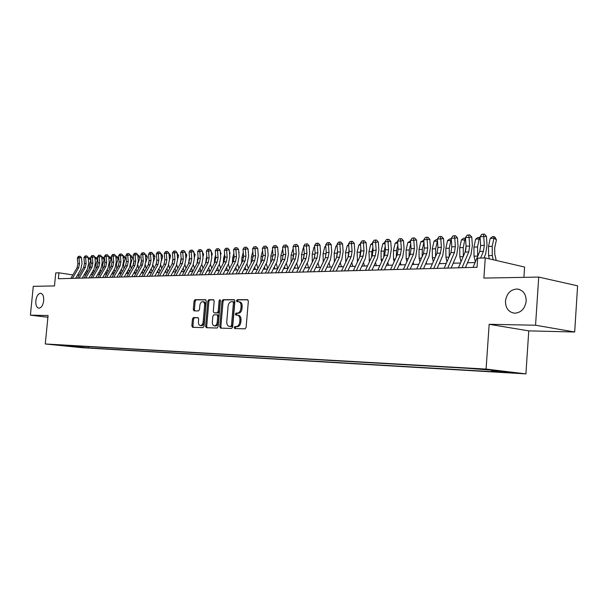 <?xml version="1.0" encoding="UTF-8"?>
<svg xmlns="http://www.w3.org/2000/svg" width="608" height="608" viewBox="0 0 608 608"><rect width="100%" height="100%" fill="white"/><g stroke="black" fill="none" stroke-linecap="round" stroke-linejoin="round"><path stroke-width="0.91" d="M234.186 327.514L234.764 328.548L245.009 328.844L246.111 327.416L248.353 301.142L247.54 299.683L237.249 299.691L236.497 300.694L237.052 301.705L238.511 301.712C240.274 302.077 241.125 303.62 241.064 306.341L240.882 308.514C240.449 311.326 239.294 312.854 237.409 313.112L236.094 313.09L235.342 314.093L235.904 315.111L237.325 315.134C239.104 315.506 239.97 317.064 239.909 319.823L239.727 321.997C239.294 324.809 238.138 326.329 236.254 326.557L234.939 326.519L234.186 327.514M237.637 315.18L238.427 315.294C240.213 315.658 241.08 317.216 241.019 319.975L240.829 322.149C240.403 324.953 239.248 326.473 237.363 326.701L236.048 326.663L235.296 327.659L235.577 328.571M247.942 299.85L238.351 299.858L237.599 300.861L237.827 301.705M238.86 301.766L239.613 301.88C241.384 302.237 242.235 303.78 242.174 306.508L241.984 308.674C241.558 311.486 240.396 313.014 238.511 313.264L237.204 313.249L236.444 314.245L236.702 315.126M43.692 300.74C43.905 296.316 42.887 293.831 40.63 293.284C38.144 293.626 36.548 296.111 35.834 300.732C35.614 305.148 36.632 307.633 38.904 308.195C41.374 307.861 42.978 305.376 43.692 300.74M526.186 301.104C526.095 294.067 523.108 290.039 517.241 289.013C510.614 289.408 506.684 293.436 505.468 301.089C505.529 308.119 508.524 312.155 514.459 313.204C521.041 312.801 524.947 308.765 526.186 301.104M85.059 347.776L78.151 347.115L85.059 347.776M193.466 317.558L192.478 318.919L191.854 325.888L192.592 327.294L203.011 327.606L204.022 326.23L206.241 301.097L205.504 299.706L195.054 299.706L194.058 301.082L193.314 309.48L194.036 310.87L198.489 310.924L199.492 309.54L199.865 305.353C200.222 303.042 201.157 301.804 202.654 301.652C204.022 301.94 204.676 303.187 204.615 305.376L203.156 321.906C202.798 324.193 201.886 325.417 200.404 325.569C199.014 325.272 198.352 324.018 198.413 321.792L198.656 319.048L197.919 317.642L193.466 317.558L194.56 317.703L193.564 319.063L192.949 326.025L193.374 327.317M535.557 325.219L489.166 324.292L528.762 330.874L574.689 331.998L535.557 325.219L538.718 277.081L483.877 278.084L485.275 257.914L477.668 258.18L477.029 267.284L58.368 278.745L58.953 272.81L55.761 272.924L54.477 285.935L33.28 286.322L30.4 315.164L47.91 317.27M489.166 324.292L486.081 369.079L45.273 343.968L48.078 315.522L30.4 315.164M219.746 326.671L220.537 328.122L231.602 328.449L232.674 327.036L234.908 301.127L234.126 299.691L223.022 299.691L221.973 301.112L219.746 326.671L220.848 326.815L221.304 328.145M217.086 328.024L206.348 327.704L205.595 326.276L207.807 301.097L208.825 299.698L213.431 299.698L214.176 301.104L213.279 311.372L214.039 312.793L217.124 312.839L218.166 311.433L219.108 300.686L219.86 299.698L220.392 300.686L218.135 326.625L217.086 328.024M538.718 277.081L577.6 285.828L574.689 331.998M506.168 372.164L514.984 373.031L506.168 372.164M486.081 369.079L525.92 373.89L82.346 347.723L45.273 343.968M88.373 346.613L88.251 347.905L499.145 372.066L491.758 371.184L491.241 370.143M88.251 347.905L58.832 344.918L467.567 368.296L491.986 370.181L508.364 372.149L491.758 371.184M523.906 277.354L524.59 267.041L485.275 257.914M528.762 330.874L525.92 373.89M72.861 274.93L58.953 272.81M475.084 262.534L467.506 262.778M460.492 262.998L453.188 263.226M446.257 263.439L439.204 263.659M432.349 263.88L425.554 264.092M418.775 264.305L412.216 264.51M405.513 264.723L399.19 264.921M392.563 265.126L386.452 265.316M379.894 265.521L374.004 265.711M367.521 265.909L361.836 266.091M355.414 266.289L349.942 266.433M343.573 266.661L338.284 266.828M331.998 267.026L326.884 267.186M320.667 267.383L315.727 267.535M309.571 267.733L304.806 267.877M298.71 268.075L294.112 268.219M288.078 268.409L283.64 268.546M277.666 268.736L273.38 268.865M267.467 269.055L263.325 269.184M257.465 269.367L253.475 269.488M247.669 269.671L243.816 269.792M238.07 269.975L234.346 270.089M228.654 270.271L225.059 270.385M219.42 270.56L215.954 270.666M210.368 270.841L207.024 270.948M201.484 271.122L198.254 271.221M192.766 271.396L189.65 271.495M183.16 268.151L184.216 271.662L181.207 271.761M175.818 271.928L172.923 272.019M167.58 272.186L164.783 272.278M159.486 272.445L156.788 272.528M151.544 272.688L148.945 272.772M143.739 272.939L141.231 273.015M136.07 273.174L133.654 273.25M128.539 273.41L126.213 273.486M121.136 273.646L118.894 273.714M113.103 271.48L113.863 273.874L111.705 273.942M106.712 274.094L104.637 274.162M99.689 274.314L97.683 274.383M92.773 274.535L90.85 274.596M85.979 274.748L84.132 274.808M79.298 274.96L77.512 275.014M80.598 346.165L81.312 347.198M74.184 346.788L73.994 345.792M234.513 299.858L224.124 299.858L223.075 301.279L220.848 326.815M230.736 326.405L231.488 325.417L233.442 302.7L232.894 301.697L231.496 301.697C229.649 301.971 228.509 303.491 228.091 306.257L226.754 321.7C226.693 324.444 227.544 325.994 229.307 326.367L231.846 326.549L232.59 325.561L231.488 325.417M233.996 301.864L232.97 301.712L233.996 301.864L234.551 302.868L232.59 325.561M230.128 326.473L229.368 326.367M231.846 326.549L230.47 326.511M213.803 299.866L209.927 299.866L208.901 301.256L206.69 326.42L207.13 327.727M215.019 312.93L218.226 312.991L219.268 311.585L220.202 300.846L219.108 300.686M220.37 300.276L220.202 300.846M212.344 322.05C212.283 324.307 212.975 325.584 214.404 325.888C215.931 325.728 216.874 324.49 217.231 322.164L217.748 316.244L216.98 314.815L213.894 314.769L212.861 316.16L212.344 322.05M215.285 325.994L215.506 326.025C217.033 325.873 217.976 324.634 218.333 322.308L217.231 322.164M217.094 314.838L218.082 314.967L218.85 316.396L218.333 322.308M198.246 317.779L194.56 317.703M201.294 325.683L201.499 325.713C202.981 325.561 203.9 324.338 204.25 322.042L203.156 321.906M202.897 301.69L203.741 301.811C205.116 302.1 205.77 303.346 205.709 305.535L204.25 322.042M205.876 299.866L196.148 299.866L195.153 301.241L194.408 309.632L194.788 310.878M496.219 260.452L494.752 254.03L494.699 247.889L496.417 239.81L493.924 238.184L492.199 246.278L492.275 255.52L493.248 259.768M494.015 236.58L493.924 238.184L490.23 238.366L492.541 236.656L494.015 236.58L495.018 237.234L496.417 239.81M490.23 238.366L488.498 246.445L488.581 255.656L489.318 258.856M473.047 267.391L479.727 251.484L480.632 245.518L480.054 236.793L483.755 236.603L483.292 234.24L484.371 234.11L481.817 234.316L483.292 234.24M480.609 258.081L483.428 251.332L484.333 245.351L483.755 236.603L486.438 236.276L487.016 245.009L485.663 253.954L483.991 257.959M476.748 267.292L477.082 266.494M486.438 236.276L484.371 234.11M481.817 234.316L480.054 236.793M479.758 251.408L480.647 245.784M480.236 239.544L479.279 238.929L475.669 239.111L477.964 237.416L480.122 237.804M479.4 237.34L477.546 246.932L477.69 256.325M475.669 239.111L473.944 247.091L474.02 256.188L475.35 261.904M465.485 251.157L466.078 247.707M465.644 240.069L461.457 239.833L463.729 238.161L465.523 238.336M465.135 238.085L463.25 247.562L463.296 256.424M461.457 239.833L459.724 247.722L459.808 256.713L461.008 261.79M451.394 240.601L447.579 240.54L449.829 238.891L451.28 238.868M451.197 238.815L449.282 248.178L449.244 256.523M447.579 240.54L445.846 248.338L445.93 257.222L447.002 261.714M453.659 263.211L453.492 262.512M437.486 241.125L434.021 241.232L436.248 239.598L437.38 239.537M437.448 240.563L435.647 248.786L435.518 256.629M434.021 241.232L432.28 248.938L432.364 257.716L433.322 261.66M440.025 263.636L439.736 262.443M458.447 267.794L465.15 252.069L466.055 246.179L465.47 237.561L469.087 237.371L468.654 235.038L469.726 234.916L467.21 235.114L468.654 235.038M462.065 267.695L468.76 251.925L469.665 246.02L469.087 237.371L471.778 237.052L472.355 245.678L471.002 254.516L465.462 267.604M471.778 237.052L469.726 234.916M467.21 235.114L465.47 237.561M444.205 268.181L450.916 252.647L451.82 246.825L451.242 238.313L454.769 238.123L454.358 235.82L455.438 235.691L452.952 235.896L454.358 235.82M447.731 268.082L454.442 252.502L455.346 246.666L454.769 238.123L457.459 237.812L458.037 246.324L456.684 255.064L451.136 267.991M457.459 237.812L455.438 235.691M452.952 235.896L451.242 238.313M430.304 268.561L437.015 253.209L437.927 247.456L437.342 239.043L440.785 238.86L440.412 236.58L441.492 236.459L439.029 236.656L440.412 236.58M433.747 268.47L440.466 253.072L441.37 247.304L440.785 238.86L443.49 238.549L444.068 246.962L442.708 255.596L437.152 268.379M443.49 238.549L441.492 236.459M439.029 236.656L437.342 239.043M416.723 268.934L423.449 253.756L424.361 248.072L423.776 239.757L427.135 239.582L426.786 237.325L427.865 237.204L425.44 237.401L426.786 237.325M420.09 268.842L426.808 253.62L427.72 247.92L427.135 239.582L429.841 239.271L430.418 247.585L429.066 256.12L423.502 268.751M429.841 239.271L427.865 237.204M425.44 237.401L423.776 239.757M423.913 241.748L420.774 241.908L423.806 240.244M423.951 242.227L422.317 249.379L422.127 256.743M420.774 241.908L419.034 249.523L419.117 258.202L419.961 261.63M426.702 264.054L426.299 262.398M403.461 269.298L410.195 254.296L411.099 248.672L410.514 240.456L413.805 240.282L413.47 238.055L414.557 237.926L412.156 238.123L413.47 238.055M406.752 269.207L413.478 254.159L414.39 248.528L413.805 240.282L416.51 239.97L417.088 248.193L415.728 256.629L410.164 269.116M416.51 239.97L414.557 237.926M412.156 238.123L410.514 240.456M410.658 242.417L407.824 242.562L410.552 240.935M410.742 243.664L409.298 249.956L409.04 256.857M407.824 242.562L406.083 250.093L406.167 258.681L406.904 261.63M413.683 264.465L413.166 262.375M390.503 269.656L397.237 254.82L398.149 249.265L397.564 241.14L400.771 240.966L400.467 238.762L401.546 238.64L399.182 238.83L400.467 238.762M393.718 269.564L400.444 254.691L401.356 249.113L400.771 240.966L403.484 240.662L404.062 248.786L402.701 257.123L397.13 269.473M403.484 240.662L401.546 238.64M399.182 238.83L397.564 241.14M397.7 243.078L395.17 243.208L397.594 241.612M397.845 245.039L396.568 250.519L396.264 256.971M395.17 243.208L393.429 250.656L393.513 259.145L394.144 261.645M400.953 264.86L400.338 262.375M377.842 269.998L384.575 255.33L385.487 249.835L384.902 241.802L388.041 241.642L387.752 239.453L388.839 239.332L386.498 239.522L387.752 239.453M380.98 269.914L387.714 255.2L388.626 249.698L388.041 241.642L390.746 241.33L391.332 249.364L389.971 257.61L384.4 269.823M390.746 241.33L388.839 239.332M386.498 239.522L384.902 241.802M384.932 242.273L382.789 243.838L381.049 251.203L381.132 259.601L381.664 261.676M385.229 246.346L384.119 251.066L383.77 257.085M385.039 243.724L382.789 243.838M388.512 265.255L387.79 262.398M365.461 270.34L372.195 255.831L373.107 250.397L372.522 242.455L375.592 242.296L375.326 240.137L376.413 240.016L374.102 240.198L375.326 240.137M368.532 270.256L375.265 255.71L376.177 250.26L375.592 242.296L378.298 241.992L378.883 249.934L377.522 258.088L371.952 270.157M378.298 241.992L376.413 240.016M374.102 240.198L372.522 242.455M372.902 247.593L371.944 251.606L371.556 257.199M372.658 244.355L370.682 244.454L368.942 251.742L369.459 261.729M376.337 265.635L375.516 262.436M370.682 244.454L372.567 243.078M353.362 270.666L360.088 256.318L361 250.944L360.415 243.094L363.417 242.934L363.174 240.798L364.26 240.677L361.973 240.867L363.174 240.798M356.364 270.59L363.09 256.196L364.002 250.808L363.417 242.934L366.122 242.63L366.708 250.488L365.347 258.552L359.776 270.492M366.122 242.63L364.26 240.677M361.973 240.867L360.415 243.094M360.84 248.786L359.624 257.321M360.559 244.971L358.842 245.054L357.101 252.267L357.527 261.797M364.428 266.008L363.516 262.481M358.842 245.054L360.476 243.869M341.529 270.993L348.247 256.796L349.159 251.484L348.574 243.717L351.508 243.565L351.287 241.444L352.366 241.33L350.109 241.513L351.287 241.444M344.462 270.917L351.188 256.682L352.093 251.355L351.508 243.565L354.221 243.261L354.798 251.028L353.438 259.008L347.875 270.818M354.221 243.261L352.366 241.33M350.109 241.513L348.574 243.717M349.045 249.934L347.951 257.435M348.718 245.571L347.244 245.647L345.504 252.784L345.846 261.873M352.769 266.372L351.774 262.55M347.244 245.647L348.642 244.629M329.946 271.312L336.665 257.268L337.577 252.008L336.992 244.325L339.864 244.173L339.659 242.083L340.738 241.961L338.504 242.144L339.659 242.083M332.819 271.229L339.538 257.154L340.45 251.879L339.864 244.173L342.57 243.876L343.148 251.56L341.795 259.449L336.232 271.138M342.57 243.876L340.738 241.961M338.504 242.144L336.992 244.325M337.501 251.028L336.528 257.556M337.128 246.164L335.905 246.225L334.164 253.285L334.415 261.964M341.362 266.73L340.282 262.626M335.905 246.225L337.068 245.374M318.615 271.624L325.326 257.724L326.238 252.525L325.652 244.925L328.464 244.773L328.274 242.706L329.354 242.584L327.15 242.767L328.274 242.706M321.427 271.548L328.138 257.61L329.05 252.396L328.464 244.773L331.17 244.477L331.748 252.077L330.395 259.89L324.832 271.449M331.17 244.477L329.354 242.584M327.15 242.767L325.652 244.925M307.526 271.928L314.23 258.172L315.142 253.027L314.556 245.51L317.308 245.366L317.133 243.314L318.212 243.192L316.031 243.375L317.133 243.314M310.278 271.852L316.981 258.066L317.893 252.905L317.308 245.366L320.006 245.062L320.591 252.586L319.23 260.315L313.682 271.753M320.006 245.062L318.212 243.192M316.031 243.375L314.556 245.51M296.674 272.224L303.369 258.613L304.274 253.521L303.688 246.08L306.386 245.936L306.227 243.907L307.306 243.793L306.227 243.907M299.364 272.148L306.06 258.506L306.964 253.399L306.386 245.936L309.077 245.64L309.662 253.088L308.309 260.733L302.761 272.057M309.077 245.64L307.306 243.793M305.148 243.968L303.688 246.08M326.2 252.077L325.356 257.67M325.789 246.742L324.794 246.787L323.053 253.772L323.236 262.063M327.203 266.517L327.378 267.17M330.197 267.087L329.034 262.717M324.794 246.787L325.744 246.103M315.142 253.08L314.427 257.746M314.693 247.304L313.918 247.342L312.178 254.258L312.276 262.177M316.19 266.578L316.449 267.512M319.261 267.429L318.014 262.816M313.918 247.342L314.655 246.81M304.304 254.098L303.726 257.762M303.825 247.859L303.263 247.889L301.53 254.729L301.553 262.299M305.406 266.654L305.733 267.854M308.545 267.763L307.23 262.93M303.263 247.889L303.802 247.494M286.041 272.513L292.729 259.046L293.634 254.007L293.048 246.643L295.686 246.498L295.549 244.492L296.628 244.378L295.549 244.492M288.678 272.437L295.366 258.94L296.271 253.886L295.686 246.498L298.384 246.21L298.961 253.574L297.608 261.144L292.076 272.346M298.384 246.21L296.628 244.378M294.492 244.553L293.048 246.643M293.185 248.398L291.095 255.193L291.057 262.413M293.656 255.17L293.269 257.648M294.85 266.73L295.245 268.181M298.049 268.09L296.666 263.044M275.629 272.794L282.302 259.464L283.206 254.478L282.629 247.19L285.213 247.053L285.084 245.062L286.163 244.948L285.084 245.062M278.213 272.726L284.894 259.365L285.79 254.357L285.213 247.053L287.903 246.757L288.481 254.053L287.128 261.539L281.603 272.635M287.903 246.757L286.163 244.948M284.05 245.123L282.629 247.19M282.766 248.93L280.866 255.641L280.767 262.534M284.498 266.821L284.97 268.5M287.766 268.417L286.315 263.173M265.43 273.076L272.095 259.882L272.992 254.942L272.414 247.722L274.945 247.593L274.839 245.624L275.91 245.51L274.839 245.624M267.961 273.007L274.626 259.776L275.53 254.828L274.945 247.593L277.636 247.304L278.213 254.516L276.868 261.934L271.343 272.916M277.636 247.304L275.91 245.51M273.828 245.678L272.414 247.722M272.559 249.508L270.849 256.09L270.697 262.656M274.36 266.912L274.892 268.82M277.681 268.698L276.176 263.302M255.436 273.349L262.086 260.285L262.99 255.39L262.405 248.254L264.89 248.125L264.799 246.172L265.871 246.058L264.799 246.172M257.921 273.281L264.571 260.186L265.468 255.284L264.89 248.125L267.573 247.836L268.151 254.98L266.806 262.314L261.296 273.19M267.573 247.836L265.871 246.058M263.804 246.225L262.405 248.254M262.595 250.534L261.022 256.523L260.824 262.778M264.427 267.018L265.02 269.131M267.687 268.607L266.236 263.439M245.647 273.623L252.282 260.68L253.179 255.839L252.601 248.771L255.033 248.642L254.95 246.711L256.021 246.597L254.95 246.711M248.079 273.554L254.714 260.581L255.611 255.725L255.033 248.642L257.708 248.353L258.286 255.428L256.948 262.694L251.446 273.463M257.708 248.353L256.021 246.597M253.977 246.764L252.601 248.771M252.829 251.522L251.393 256.948L251.15 262.892M254.684 267.125L255.337 269.435M257.891 268.531L256.492 263.583M236.048 273.881L242.668 261.068L243.565 256.272L242.987 249.272L245.374 249.151L245.305 247.236L246.369 247.122L245.305 247.236M238.427 273.82L245.054 260.976L245.951 256.166L245.374 249.151L248.041 248.862L248.619 255.869L247.281 263.066L241.794 273.722M248.041 248.862L246.369 247.122M244.348 247.289L242.987 249.272M248.353 252.616L248.3 251.97M243.253 252.472L241.954 257.366L241.665 263.013M245.13 267.239L245.845 269.732M248.292 268.47L246.932 263.735M248.269 251.598L248.497 252.069M226.64 274.14L233.244 261.448L234.141 256.705L233.563 249.774L235.904 249.645L235.843 247.752L236.907 247.638L235.843 247.752M228.973 274.079L235.585 261.356L236.482 256.599L235.904 249.645L238.564 249.364L239.142 256.295L237.804 263.424L232.332 273.98M238.564 249.364L236.907 247.638M234.908 247.806L233.563 249.774M238.914 253.544L238.815 252.343M233.86 253.392L232.689 257.777L232.37 263.135M235.767 267.36L236.535 270.02M238.876 268.417L237.568 263.887M238.754 251.644L239.18 252.533M217.413 274.39L224.002 261.828L224.892 257.123L224.314 250.26L226.609 250.139L226.564 248.262L227.628 248.148L226.564 248.262M219.701 274.33L226.298 261.729L227.187 257.017L226.609 250.139L229.269 249.858L229.839 256.72L228.509 263.781L223.052 274.238M229.269 249.858L227.628 248.148M225.652 248.307L224.314 250.26M229.634 268.386L228.372 264.039M229.649 254.433L230.037 252.981L229.505 252.715M224.656 254.273L223.6 258.18L223.25 263.256M226.579 267.482L227.4 270.309M229.421 251.697L230.037 252.981M220.575 268.364L219.359 264.191M220.567 255.284L221.069 253.43L220.385 253.08M215.62 255.124L214.685 258.575L214.312 263.37M217.565 267.611L218.439 270.59M220.271 251.75L221.069 253.43M211.683 268.348L210.52 264.343M211.66 256.112L212.268 253.863L211.432 253.445M211.295 251.864L212.268 253.863M206.758 255.953L205.542 263.492M207.313 270.4L207.472 270.932M208.719 267.74L209.646 270.864M208.362 274.641L214.936 262.192L215.825 257.534L215.247 250.732L217.497 250.618L217.466 248.756L218.53 248.642L217.466 248.756M210.604 274.58L217.185 262.101L218.074 257.435L217.497 250.618L220.149 250.336L220.727 257.138L219.397 264.13L213.948 274.489M220.149 250.336L218.53 248.642M216.57 248.801L215.247 250.732M199.485 274.884L206.044 262.55L206.925 257.936L206.355 251.203L208.559 251.089L208.544 249.242L209.6 249.136L208.544 249.242M201.689 274.824L208.248 262.458L209.137 257.838L208.559 251.089L211.204 250.808L211.782 257.541L210.452 264.472L205.018 274.732M211.204 250.808L209.6 249.136M207.655 249.295L206.355 251.203M190.775 275.12L197.311 262.907L198.2 258.332L197.623 251.659L199.789 251.545L199.781 249.721L200.838 249.614L199.781 249.721M192.934 275.059L199.477 262.816L200.366 258.233L199.789 251.545L202.434 251.271L203.004 257.944L201.674 264.807L196.255 274.968M202.434 251.271L200.838 249.614M198.915 249.766L197.623 251.659M202.958 268.348L201.841 264.488M202.912 256.918L203.634 254.288L202.646 253.802M202.51 252.229L203.634 254.288M198.064 256.743L196.939 263.606M198.656 270.469L198.877 271.206M200.04 267.877L201.012 271.138M182.225 275.356L188.746 263.249L189.628 258.719L189.058 252.115L191.186 252.001L191.186 250.192L192.234 250.086L191.186 250.192M184.346 275.295L190.874 263.165L191.756 258.628L191.186 252.001L193.815 251.727L194.385 258.339L193.063 265.134L187.659 275.204M193.815 251.727L192.234 250.086M190.334 250.238L189.058 252.115M194.393 268.356L193.321 264.617M194.332 257.686L195.153 254.706L194.028 254.159M193.891 252.594L195.153 254.706M189.529 257.518L188.488 263.728M190.167 270.537L190.441 271.472M191.52 268.014L192.538 271.404M173.835 275.584L180.34 263.591L181.222 259.107L180.652 252.556L182.734 252.442L182.75 250.656L183.798 250.542L182.75 250.656M175.917 275.53L182.43 263.507L183.304 259.008L182.734 252.442L185.364 252.176L185.926 258.719L184.612 265.46L179.223 275.439M185.364 252.176L183.798 250.542M181.914 250.701L180.652 252.556M185.987 268.371L184.969 264.738M185.904 258.438L186.823 255.117L185.562 254.509M185.432 252.951L186.823 255.117M181.146 258.256L180.204 263.842M181.822 270.621L182.164 271.73M165.604 275.812L172.087 263.925L172.961 259.479L172.398 252.989L174.443 252.882L174.466 251.104L175.507 250.998L174.466 251.104M167.648 275.758L174.131 263.842L175.013 259.388L174.443 252.882L177.065 252.609L177.627 259.099L176.312 265.772L170.939 275.667M177.065 252.609L175.507 250.998M173.645 251.15L172.398 252.989M177.734 268.394L176.761 264.845M177.635 259.16L178.646 255.527L177.255 254.858M177.126 253.308L178.646 255.527M172.915 258.978L172.072 263.956M173.637 270.704L174.025 271.981M174.944 268.288L175.97 271.654M157.518 276.032L163.978 264.252L164.852 259.844L164.289 253.414L166.303 253.308L166.334 251.545L167.375 251.438L166.334 251.545M159.524 275.979L165.992 264.168L166.866 259.753L166.303 253.308L168.91 253.042L169.472 259.472L168.165 266.084L162.807 275.888M168.91 253.042L167.375 251.438M165.528 251.59L164.289 253.414M169.632 268.424L168.705 264.936M169.503 259.874L170.612 255.922L169.1 255.2M168.963 253.658L169.731 254.03L170.612 255.922M164.844 259.677L164.084 264.054M165.596 270.788L166.037 272.232M166.881 268.432L167.869 271.662M161.667 268.47L160.801 265.004M161.515 260.596L162.724 256.31L161.09 255.535M160.953 254.007L161.857 254.433L162.724 256.31M156.902 260.353L156.241 264.13M157.7 270.879L158.194 272.483M158.962 268.576L159.912 271.67M153.847 268.516L153.034 265.05M153.657 261.334L154.972 256.698L153.224 255.869M153.087 254.38L154.113 254.836L154.972 256.698M149.104 261.045L148.55 264.176M149.94 270.97L150.48 272.726M151.179 268.728L152.091 271.685M149.576 276.252L156.02 264.571L156.894 260.209L156.332 253.832L158.308 253.734L158.346 251.986L159.387 251.879L158.346 251.986M151.552 276.199L157.996 264.495L158.87 260.118L158.308 253.734L160.907 253.46L161.47 259.836L160.162 266.388L154.82 276.108M160.907 253.46L159.387 251.879M157.556 252.031L156.332 253.832M141.778 276.465L148.2 264.89L149.074 260.558L148.512 254.25L150.45 254.144L150.495 252.411L151.536 252.305L150.495 252.411M143.716 276.412L150.146 264.814L151.012 260.475L150.45 254.144L153.049 253.878L153.604 260.194L152.304 266.692L146.976 276.321M153.049 253.878L151.536 252.305M149.72 252.457L148.512 254.25M134.117 276.67L140.524 265.202L141.39 260.908L140.828 254.653L142.736 254.554L142.789 252.837L143.822 252.73L142.789 252.837M136.017 276.617L142.432 265.126L143.298 260.824L142.736 254.554L145.32 254.288L145.882 260.543L144.582 266.988L139.278 276.534M145.32 254.288L143.822 252.73M142.029 252.875L140.828 254.653M146.163 268.561L145.411 265.05M145.92 262.094L147.356 257.07L145.494 256.204M145.365 254.782L146.505 255.223L147.356 257.07M141.421 261.759L140.995 264.153M142.318 271.069L142.903 272.962M143.534 268.873L144.415 271.715M126.593 276.876L132.977 265.506L133.844 261.25L133.281 255.048L135.158 254.95L135.219 253.247L136.245 253.141L135.219 253.247M128.463 276.83L134.854 265.43L135.713 261.166L135.158 254.95L137.735 254.684L138.29 260.893L136.998 267.277L131.708 276.739M137.735 254.684L136.245 253.141M134.467 253.285L133.281 255.048M138.616 268.622L137.932 264.974M138.297 262.899L139.87 257.442L137.902 256.53M137.78 255.178L139.027 255.611L139.87 257.442M133.851 262.572L133.593 264.001M134.824 271.168L135.455 273.197M136.025 269.025L136.868 271.746M138.069 255.162L137.818 255.641M119.198 277.081L125.56 265.81L126.426 261.592L125.864 255.436L127.71 255.345L127.779 253.658L128.805 253.551L127.779 253.658M121.038 277.028L127.406 265.734L128.265 261.508L127.71 255.345L130.279 255.079L130.834 261.235L129.542 267.558L124.268 276.944M130.279 255.079L128.805 253.551M127.042 253.696L125.864 255.436M131.191 268.683L130.629 264.655M130.773 263.849L132.506 257.807L130.439 256.85M130.317 255.565L131.678 255.991L132.506 257.807M127.46 271.267L128.136 273.425M128.638 269.169L129.458 271.776M130.72 255.55L130.378 256.196M111.933 277.278L118.271 266.099L119.13 261.919L118.575 255.824L120.384 255.725L120.46 254.053L121.486 253.954L120.46 254.053M113.734 277.233L120.08 266.03L120.939 261.835L120.384 255.725L122.945 255.466L123.5 261.569L122.216 267.839L116.956 277.142M122.945 255.466L121.486 253.954M119.738 254.091L118.575 255.824M123.903 268.751L123.637 263.804L125.271 258.164L123.105 257.169M122.991 255.953L124.458 256.363L125.271 258.164M120.224 271.373L120.939 273.653M121.38 269.321L122.17 271.822M123.5 255.922L123.059 256.736M104.789 277.476L111.112 266.388L111.963 262.246L111.408 256.196L113.187 256.105L113.278 254.448L114.296 254.342L113.278 254.448M106.56 277.43L112.89 266.319L113.742 262.162L113.187 256.105L115.74 255.846L116.295 261.896L115.018 268.113L109.774 277.339M115.74 255.846L114.296 254.342M112.564 254.486L111.408 256.196M116.728 268.82L116.523 264.108L118.157 258.514L115.892 257.48M115.786 256.325L117.352 256.728L118.157 258.514M114.243 269.473L115.003 271.867M116.402 256.295L115.87 257.26M97.766 277.666L104.067 266.676L104.918 262.565L104.363 256.568L106.119 256.477L106.21 254.836L107.228 254.729L106.21 254.836M99.507 277.62L105.815 266.608L106.666 262.489L106.119 256.477L108.657 256.219L109.212 262.215L107.935 268.386L102.714 277.529M108.657 256.219L107.228 254.729M105.503 254.874L104.363 256.568M109.683 268.896L109.539 264.412L111.165 258.864L108.802 257.792M108.703 256.713L110.367 257.093L111.165 258.864M107.228 269.625L107.958 271.913M106.111 271.586L106.841 273.881M109.417 256.66L108.802 257.762M90.866 277.856L97.143 266.958L97.987 262.876L97.44 256.933L99.157 256.842L99.256 255.208L100.274 255.109L99.256 255.208M92.576 277.81L98.861 266.889L99.712 262.8L99.157 256.842L101.696 256.591L102.243 262.534L100.974 268.652L95.768 277.719M101.696 256.591L100.274 255.109M98.572 255.246L97.44 256.933M102.744 268.972L102.661 264.708L104.287 259.206L101.855 258.339M101.749 257.138L103.497 257.45L104.287 259.206M102.547 257.017L101.84 258.142M100.328 269.77L101.034 271.966M99.226 271.692L99.932 273.889M84.071 278.046L90.326 267.231L91.177 263.188L90.63 257.29L92.317 257.207L92.424 255.588L93.434 255.482L92.424 255.588M85.758 278L92.021 267.163L92.872 263.112L92.317 257.207L94.848 256.948L95.395 262.846L94.126 268.911L88.943 277.909M94.848 256.948L93.434 255.482M91.747 255.618L90.63 257.29M95.927 269.055L95.897 264.997L97.516 259.54L95.16 258.476L95.03 258.917M94.901 257.564L96.74 257.792L97.516 259.54M95.798 257.374L94.992 258.484M93.548 269.922L94.217 272.027M92.462 271.806L93.138 273.912M77.398 278.228L83.63 267.505L84.474 263.492L83.927 257.648L85.591 257.556L85.705 255.953L86.708 255.854L85.705 255.953M79.055 278.183L85.295 267.436L86.138 263.416L85.591 257.556L88.107 257.306L88.654 263.15L87.392 269.169L82.224 278.092M88.107 257.306L86.708 255.854M85.036 255.991L83.927 257.648M89.224 269.139L89.247 265.278L90.858 259.867L88.51 258.818L88.312 259.472M88.175 257.974L90.09 258.142L90.858 259.867M89.148 257.716L88.251 258.833M86.868 270.074L87.522 272.088M85.804 271.92L86.45 273.934M70.832 278.403L77.041 267.771L77.885 263.788L77.338 257.99L78.972 257.906L79.093 256.31L80.096 256.211L79.093 256.31M72.458 278.358L78.675 267.702L79.519 263.72L78.972 257.906L81.487 257.655L82.027 263.454L80.773 269.428L75.62 278.274M81.487 257.655L80.096 256.211M78.44 256.348L77.338 257.99M237.363 326.701L236.254 326.557M240.829 322.149L239.727 321.997M241.019 319.975L239.909 319.823M237.204 313.249L236.094 313.09M238.511 313.264L237.409 313.112M241.984 308.674L240.882 308.514M242.174 306.508L241.064 306.341M238.351 299.858L237.249 299.691M236.048 326.663L234.939 326.519M223.075 301.279L221.973 301.112M224.124 299.858L223.022 299.691M234.551 302.868L233.442 302.7M206.69 326.42L205.595 326.276M208.901 301.256L207.807 301.097M209.927 299.866L208.825 299.698M218.226 312.991L217.124 312.839M219.268 311.585L218.166 311.433M218.85 316.396L217.748 316.244M205.709 305.535L204.615 305.376M194.408 309.632L193.314 309.48M195.153 301.241L194.058 301.082M196.148 299.866L195.054 299.706M192.949 326.025L191.854 325.888M193.564 319.063L192.478 318.919M492.199 246.278L488.498 246.445M492.275 255.52L488.581 255.656M479.727 251.484L483.428 251.332M480.632 245.518L484.333 245.351M477.546 246.932L473.944 247.091M477.63 256.059L474.02 256.188M463.25 247.562L459.724 247.722M463.228 256.584L459.808 256.713M449.282 248.178L445.846 248.338M448.985 257.108L445.93 257.222M435.647 248.786L432.28 248.938M435.092 257.617L432.364 257.716M465.15 252.069L468.76 251.925M466.055 246.179L469.665 246.02M450.916 252.647L454.442 252.502M451.82 246.825L455.346 246.666M437.015 253.209L440.466 253.072M437.927 247.456L441.37 247.304M423.449 253.756L426.808 253.62M424.361 248.072L427.72 247.92M422.317 249.379L419.034 249.523M421.519 258.119L419.117 258.202M410.195 254.296L413.478 254.159M411.099 248.672L414.39 248.528M409.298 249.956L406.083 250.093M408.257 258.605L406.167 258.681M397.237 254.82L400.444 254.691M398.149 249.265L401.356 249.113M396.568 250.519L393.429 250.656M395.306 259.076L393.513 259.145M384.575 255.33L387.714 255.2M385.487 249.835L388.626 249.698M384.119 251.066L381.049 251.203M382.645 259.54L381.132 259.601M372.195 255.831L375.265 255.71M373.107 250.397L376.177 250.26M371.944 251.606L368.942 251.742M370.264 259.996L369.026 260.042M360.088 256.318L363.09 256.196M361 250.944L364.002 250.808M360.035 252.138L357.101 252.267M358.158 260.444L357.185 260.475M348.247 256.796L351.188 256.682M349.159 251.484L352.093 251.355M348.384 252.654L345.504 252.784M346.317 260.878L345.595 260.9M336.665 257.268L339.538 257.154M337.577 252.008L340.45 251.879M336.976 253.156L334.164 253.285M334.734 261.303L334.248 261.318M325.326 257.724L328.138 257.61M326.238 252.525L329.05 252.396M314.23 258.172L316.981 258.066M315.142 253.027L317.893 252.905M303.369 258.613L306.06 258.506M304.274 253.521L306.964 253.399M325.812 253.65L323.053 253.772M314.876 254.136L312.178 254.258M304.175 254.615L301.53 254.729M292.729 259.046L295.366 258.94M293.634 254.007L296.271 253.886M293.664 255.079L291.095 255.193M282.302 259.464L284.894 259.365M283.206 254.478L285.79 254.357M283.237 255.542L280.866 255.641M272.095 259.882L274.626 259.776M272.992 254.942L275.53 254.828M273.022 255.991L270.849 256.09M262.086 260.285L264.571 260.186M262.99 255.39L265.468 255.284M263.021 256.432L261.022 256.523M252.282 260.68L254.714 260.581M253.179 255.839L255.611 255.725M253.209 256.872L251.393 256.948M242.668 261.068L245.054 260.976M243.565 256.272L245.951 256.166M243.595 257.298L241.954 257.366M233.244 261.448L235.585 261.356M234.141 256.705L236.482 256.599M234.171 257.716L232.689 257.777M224.002 261.828L226.298 261.729M224.892 257.123L227.187 257.017M224.922 258.126L223.6 258.18M215.855 258.522L214.685 258.575M206.956 258.917L205.937 258.962M214.936 262.192L217.185 262.101M215.825 257.534L218.074 257.435M206.044 262.55L208.248 262.458M206.925 257.936L209.137 257.838M197.311 262.907L199.477 262.816M198.2 258.332L200.366 258.233M198.223 259.304L197.349 259.342M188.746 263.249L190.874 263.165M189.628 258.719L191.756 258.628M189.658 259.684L188.913 259.722M180.34 263.591L182.43 263.507M181.222 259.107L183.304 259.008M181.252 260.057L180.637 260.087M172.087 263.925L174.131 263.842M172.961 259.479L175.013 259.388M172.991 260.422L172.505 260.444M163.978 264.252L165.992 264.168M164.852 259.844L166.866 259.753M156.02 264.571L157.996 264.495M156.894 260.209L158.87 260.118M148.2 264.89L150.146 264.814M149.074 260.558L151.012 260.475M140.524 265.202L142.432 265.126M141.39 260.908L143.298 260.824M132.977 265.506L134.854 265.43M133.844 261.25L135.713 261.166M125.56 265.81L127.406 265.734M126.426 261.592L128.265 261.508M118.271 266.099L120.08 266.03M119.13 261.919L120.939 261.835M111.112 266.388L112.89 266.319M111.963 262.246L113.742 262.162M104.067 266.676L105.815 266.608M104.918 262.565L106.666 262.489M97.143 266.958L98.861 266.889M97.987 262.876L99.712 262.8M90.326 267.231L92.021 267.163M91.177 263.188L92.872 263.112M83.63 267.505L85.295 267.436M84.474 263.492L86.138 263.416M77.041 267.771L78.675 267.702M77.885 263.788L79.519 263.72M519.536 289.484L517.241 289.013M230.417 326.511L229.307 326.367M215.506 326.025L214.404 325.888M218.082 314.967L217.071 314.83M201.499 325.713L200.404 325.569"/></g></svg>
